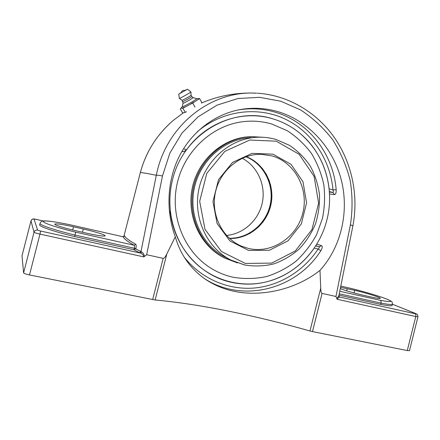 <?xml version="1.0" encoding="UTF-8"?>
<svg xmlns="http://www.w3.org/2000/svg" width="440" height="440" viewBox="0 0 440 440"><rect width="100%" height="100%" fill="white"/><g stroke="black" fill="none" stroke-linecap="round" stroke-linejoin="round"><path stroke-width="0.66" d="M339.262 296.764L338.877 295.62L339.526 296.868M175.285 236.781C165.357 209.99 167.316 178.987 180.147 154.644C193.1 130.356 216.051 113.773 240.873 109.445C253.748 107.311 266.398 108.136 278.817 111.92C308.968 121.292 332.937 147.862 341.204 179.564C349.344 211.305 341.423 246.642 319.995 270.369C296.692 288.992 262.213 297.38 233.937 291.252C223.641 289.097 214.148 285.115 205.453 279.312C190.509 268.873 180.455 254.7 175.285 236.781L166.848 253.897C165.319 257.037 164.087 258.528 163.152 258.363L146.68 254.727L162.459 176L169.851 153.142L181.962 133.106L198.044 116.864L217.047 105.133L237.952 98.527L259.606 97.323L280.863 101.239L300.718 109.989C312.978 118.096 323.642 128.029 332.717 139.793C340.637 152.323 346.456 165.858 350.168 180.406C352.583 195.228 352.666 210.012 350.422 224.757L352.891 225.918L338.872 295.652L336.875 298.606L337.139 299.283C338.091 297.864 338.976 297.132 339.796 297.088L415.063 313.704C415.806 314.155 416.042 315.095 415.773 316.525L417.94 316.789C417.599 313.187 416.834 314.617 416.059 313.715L415.773 313.627C416.427 313.913 416.191 313.935 415.063 313.704M392.117 305.426L392.111 305.459C391.754 306.141 387.948 305.795 380.705 304.409L338.971 295.158M380.705 304.409L381.035 303.1C388.273 304.491 392.073 304.86 392.431 304.189L392.436 304.161M350.422 224.757L335.962 296.483L336.875 298.606M75.73 232.177C58.009 227.882 43.885 223.245 43.335 221.672C42.658 220.061 54.478 221.513 69.861 224.725L123.156 236.792C124.003 238.794 127.666 241.61 134.151 245.251L75.73 232.177L74.608 236.566L133.843 249.695L135.839 248.688C136.362 246.306 136.323 244.822 135.724 244.239C129.217 240.647 125.521 237.87 124.636 235.912L124.405 236.319M133.843 249.695L139.387 252.67L140.971 251.614L135.79 248.881M124.388 236.39L123.156 236.792L124.636 235.912M69.861 224.725L69.817 224.708C61.441 222.987 54.533 221.81 49.11 221.177C43.703 220.644 42.938 221.084 42.147 221.249C41.382 221.37 40.673 222.09 40.023 223.405C39.116 224.884 54.923 230.23 74.998 235.048L134.376 248.254C134.712 246.664 134.635 245.663 134.151 245.251L135.724 244.239M139.387 252.67L140.256 253.044L141.658 251.961L140.971 251.614L156.31 175.28C146.537 173.305 141.213 172.43 140.333 172.639C145.937 151.871 156.959 134.437 173.388 120.324L183.293 112.882M30.982 220.864L34.034 232.227C34.485 232.678 36.465 233.305 39.98 234.113L40.585 231.039L140.256 253.044C142.263 253.737 143.462 255.019 143.858 256.894L144.518 256.366C143.902 254.084 142.951 252.615 141.658 251.961M76.929 231C65.208 228.399 54.186 224.945 54.78 224.114C56.106 223.448 62.343 224.34 73.502 226.793L83.287 229.004C94.677 231.55 105.661 234.966 105.177 235.851C104.154 236.528 98.175 235.686 87.241 233.316L76.929 231M123.156 236.792L69.779 224.708M170.022 123.288C155.381 136.978 145.486 153.423 140.333 172.618L123.778 236.77L140.344 172.601M340.808 286.099L350.427 288.277M350.554 288.305C363.825 291.555 379.005 296.032 386.309 298.903C393.597 301.928 391.573 302.395 380.232 300.305C381.029 300.757 381.293 301.686 381.035 303.1L339.245 293.805M74.608 236.566C54.533 231.754 38.731 226.375 39.655 224.857L40.023 223.405M204.562 278.696C243.348 303.688 296.868 288.97 320.854 250.663C322.405 248.045 322.647 246.378 321.585 245.669L316.734 244.195M320.854 250.663L318.109 249.046C319.314 247.885 319.671 247.132 319.182 246.785L321.585 245.669M182.05 151.217L183.821 151.701L186.643 149.666L183.513 148.803M329.516 193.969L334.422 194.629C335.709 194.425 336.292 192.797 336.171 189.745C333.454 154.545 309.282 122.364 275.798 112.371C263.692 108.691 251.251 107.866 238.469 109.901M334.422 194.629L332.838 192.478C333.449 192.374 333.493 191.516 332.986 189.904L336.171 189.745M169.538 212.971L170.484 213.202L169.257 210.293M183.821 151.701L181.918 151.443M170.484 213.202C174.658 247.704 200.838 276.149 231.946 282.442C244.492 285.065 256.894 284.631 269.159 281.127C287.843 275.446 302.863 264.435 314.221 248.1L318.109 249.046C303.617 271.018 279.603 285.929 253.776 288.068C227.97 290.059 201.448 278.79 184.393 257.384M197.291 131.753C222.024 110.666 256.614 106.051 284.07 118.564C311.548 131.175 330.291 159.319 332.986 189.904L329.125 188.848C326.546 166.732 317.086 148.451 300.745 133.996C292.627 127.111 283.476 122.106 273.284 118.976C243.106 109.417 206.74 121.523 186.643 149.666M335.962 296.483L322.075 293.42C321.288 293.211 320.837 291.478 320.722 288.228L319.995 270.369M337.139 299.283L415.773 316.525L407.281 350.565L312.483 331.595L322.075 293.42M40.585 231.039L37.609 230.109C35.827 229.889 34.634 230.593 34.034 232.227L23.601 272.866L22 255.833L30.971 220.902C31.488 219.5 32.516 218.9 34.05 219.093L36.416 219.423M407.281 350.565L409.486 350.675L417.94 316.789M23.601 272.866C24.008 273.499 25.971 274.197 29.502 274.962L155.133 299.986C177.727 302.082 202.312 305.822 228.888 311.212C255.404 316.586 282.43 323.175 309.975 330.985L312.483 331.595M256.531 93.225C211.464 90.035 166.045 125.18 156.31 175.28C157.553 175.114 159.605 175.357 162.459 176M144.518 256.366L146.68 254.727M340.56 287.337L354.767 290.345C365.613 292.749 380.996 297.528 380.309 298.337C379.962 298.733 376.981 298.309 371.366 297.072L363.556 295.317C354.024 293.09 346.269 290.868 340.291 288.645M194.942 107.085L192.681 103.026L199.617 98.582L196.724 98.67C198 98.665 184.146 106.557 182.264 106.931L182.99 103.274M185.174 112.277L186.56 111.749L185.174 112.277L182.908 108.246L192.681 103.026M184.91 112.519L182.545 112.871L180.312 108.9L181.379 108.18L182.908 108.246M201.845 102.603L199.617 98.582M199.144 98.527L198.611 99.005M198.974 98.576L198.204 99.27M184.696 107.08L182.314 108.213M193.936 101.998L190.702 103.873M180.719 108.62L182.017 106.876M180.565 108.658L180.939 108.317M184.118 107.388L182.468 108.174M185.235 90.514L181.104 92.818C181.781 90.788 183.156 90.024 185.235 90.514M196.746 98.681L193.16 97.614C193.776 97.708 184.443 103.004 183.167 103.285L182.072 100.271L179.322 98.379L178.761 94.127L181.17 92.565M182.078 100.276L182.226 100.254C183.31 99.996 191.329 95.464 191.076 95.255L191.796 96.553C192.198 96.69 184.063 101.299 182.952 101.558L182.798 101.569M184.987 90.431L187.583 89.205L190.911 91.933C191.246 92.158 180.889 98.005 179.52 98.362L179.333 98.389M187.583 89.205L178.761 94.127M193.523 102.262L191.279 103.559M243.342 121.633L243.337 121.633C253.143 120.516 262.691 121.341 271.981 124.108L287.276 130.73C296.654 136.857 304.711 144.43 311.454 153.466C317.29 163.141 321.404 173.564 323.802 184.723C325.155 196.086 324.682 207.389 322.394 218.642L316.558 234.685C311.091 244.739 304.2 253.616 295.873 261.316C286.875 268.158 277.03 273.257 266.338 276.617C255.365 278.867 244.338 279.081 233.244 277.277C225.687 275.616 218.526 272.762 211.772 268.714C184.882 252.665 169.862 217.355 177.018 184.261C184.074 151.151 212.251 125.158 243.342 121.633C253.149 120.516 262.697 121.341 271.986 124.108L287.282 130.73C296.659 136.851 304.722 144.43 311.459 153.466C317.295 163.141 321.415 173.564 323.807 184.723C325.16 196.086 324.693 207.394 322.399 218.642L316.564 234.685C311.102 244.745 304.205 253.622 295.884 261.316C286.88 268.158 277.035 273.262 266.343 276.623C255.376 278.867 244.343 279.087 233.25 277.277C225.946 275.671 219.027 272.96 212.471 269.132M326.915 219.813C319.814 248.749 297.231 273.19 269.159 281.127C243.084 288.624 213.554 281.369 193.562 261.201C173.646 241.005 165.11 209 172.502 179.845C183.238 133.848 232.986 105.441 273.284 118.976C283.476 122.106 292.627 127.111 300.745 133.996C324.693 154.127 334.917 188.92 326.915 219.813M245.982 156.756C263.874 163.944 274.346 184.806 270.314 204.198C266.42 223.614 248.611 238.684 229.339 238.282M262.713 222.321C270.98 210.892 273.554 198.292 270.43 184.531M226.501 235.433C243.766 233.97 258.819 219.984 262.345 202.571C265.93 185.169 257.571 166.386 242.253 158.268M244.459 157.328L243.782 157.603M237.562 262.928L224.906 258.187C201.097 246.07 187.242 216.002 193.369 187.77C199.364 159.517 224.329 137.83 250.998 136.609L263.219 137.286M223.74 257.603L224.906 258.187L223.74 257.603C200.052 245.542 186.263 215.639 192.363 187.572C198.319 159.472 223.157 137.907 249.695 136.692L249.722 136.686M226.76 257.989L225.599 257.411C202.037 245.548 188.287 215.859 194.343 187.985C200.261 160.078 224.972 138.694 251.317 137.599M416.059 313.715L392.42 304.222L415.773 313.627M134.002 249.722L134.376 248.254L135.839 248.688M43.367 220.985L36.427 219.417L43.346 220.985M380.232 300.305L339.763 291.252M329.368 191.532L332.838 192.478L329.406 192.044M315.777 245.729L319.182 246.785L315.656 245.927M37.609 230.109L34.05 219.093M29.502 274.962L39.98 234.113L143.858 256.894M320.722 288.228L309.975 330.985M155.133 299.986L166.848 253.897M163.152 258.363L152.663 299.607M83.287 229.004L82.456 232.243M73.502 226.793L72.677 230.01M354.767 290.345L354.107 292.963M347.254 288.645L346.704 290.829M276.051 139.496C269.935 137.72 263.659 136.972 257.219 137.258C230.296 138.369 205.007 160.292 198.935 188.903C192.731 217.481 206.789 247.902 230.868 260.029L244.349 264.913M271.909 155.887C295.048 162.355 309.045 189.052 302.797 213.164C296.885 237.364 271.92 254.051 248.507 248.463L241.571 246.186C222.332 238.145 210.562 214.643 215.402 192.456C220.094 170.242 240.46 153.676 261.3 154.291L271.909 155.887M272.965 154.165L252.076 153.373L232.562 162.41L218.521 179.636L212.966 201.531L217.085 223.493L229.906 240.944L248.633 250.431L269.396 250.272L288.118 240.768L301.312 223.916L306.592 202.95L302.99 181.775L291.071 164.368L272.965 154.165M276.243 141.196L299.134 154.281L314.116 176.369L318.615 203.132L311.949 229.609L295.328 250.949L271.684 263.093L245.344 263.445L221.452 251.526L205.007 229.356L199.683 201.328L206.784 173.36L224.774 151.421L249.689 140.025L276.243 141.196M229.592 238.513C249.024 239.091 267.075 223.927 271.002 204.336C275.077 184.773 264.413 163.74 246.301 156.646L252.362 159.687L257.835 163.746L262.548 168.702L266.387 174.405L269.253 180.708L271.068 187.429L271.794 194.381L271.403 201.382L269.913 208.241L265.518 218.196L258.676 226.875L249.909 233.437L240.026 237.358L229.581 238.502M340.813 286.094L350.488 288.283C364.639 291.748 380.76 296.549 387.734 299.459C392.882 301.961 392.018 301.527 392.431 304.189L392.111 305.459M239.085 109.775L240.873 109.445M36.427 219.417C32.692 218.62 32.461 218.674 30.971 220.886L22.006 255.805M256.531 93.159C237.298 92.296 218.911 95.59 201.372 103.054M257.483 93.209C287.925 95.139 316.36 112.068 334.208 137.308C351.912 162.696 358.771 195.454 352.88 225.841M191.076 95.255L190.911 91.933M191.796 96.547L193.16 97.614M257.219 137.258C263.681 136.972 269.978 137.72 276.117 139.508L289.542 145.365C297.721 150.893 304.623 157.773 310.239 166.012C314.974 174.823 318.043 184.245 319.44 194.277C319.825 204.419 318.494 214.341 315.447 224.043C311.454 233.387 306.02 241.72 299.139 249.056C291.572 255.618 283.129 260.568 273.812 263.906C264.204 266.195 254.524 266.563 244.761 265.007L230.868 260.029L225.599 257.411M261.3 154.291L260.348 154.281"/></g></svg>
